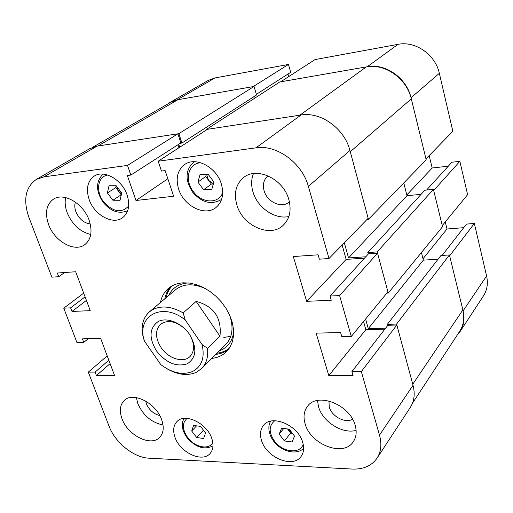 <?xml version="1.0" encoding="UTF-8"?>
<svg xmlns="http://www.w3.org/2000/svg" width="513" height="513" viewBox="0 0 513 513"><rect width="100%" height="100%" fill="white"/><g stroke="black" fill="none" stroke-linecap="round" stroke-linejoin="round"><path stroke-width="0.77" d="M355.176 425.36C350.001 404.552 317.406 391.874 307.518 406.283C303.888 411.086 303.1 416.966 305.158 423.93C310.628 444.668 343.537 457.307 353.252 441.808C356.317 437.275 356.958 431.792 355.176 425.36M317.502 400.486L318.56 406.86C322.683 421.795 342.402 434.274 356.112 430.394M161.717 419.833C156.247 403.077 132.79 391.252 124.152 400.576C119.971 404.917 119.247 410.958 121.972 418.698C127.666 435.409 151.2 447.156 159.799 437.236C163.57 433.03 164.211 427.233 161.717 419.833M136.381 397.601L137.811 403.532C143.076 415.389 151.482 422.539 163.031 424.982M89.134 220.25C83.548 203.603 63.811 192.042 53.512 199.127C46.33 204.43 44.676 212.876 48.549 224.457C54.41 241.168 74.359 252.543 84.645 244.746C91.179 239.539 92.68 231.376 89.134 220.25M65.645 197.582C64.689 202.25 65.183 207.258 67.126 212.594C72.16 224.489 80.041 231.786 90.75 234.473M288.825 199.538C283.516 178.992 256.853 166.295 243.611 177.549C235.89 184.167 233.639 193.298 236.852 204.931C242.585 225.682 269.947 238.109 283.067 225.406C289.704 219 291.621 210.381 288.825 199.538M253.473 173.567C251.203 179.242 251.056 185.411 253.018 192.061C257.462 207.701 274.949 219.731 288.851 216.512M328.942 400.954L329.256 407.059C331.751 416.518 345.332 423.667 352.578 419.224M145.673 401.063L146.372 403.693C149.123 410.009 153.586 413.959 159.78 415.549M75.398 202.122C74.462 204.969 74.616 208.137 75.86 211.632C79.002 218.884 83.805 223.008 90.256 223.989M268.068 175.863L267.799 176.068C263.688 179.678 262.464 184.603 264.112 190.836C267.106 202.103 281.913 208.791 289.14 202L289.396 201.769M302.644 442.155C298.002 425.04 271.678 414.023 263.458 425.392C260.296 429.407 259.661 434.453 261.559 440.545C266.407 457.602 292.891 468.593 301.028 456.525C303.805 452.678 304.344 447.894 302.644 442.155M211.831 438.589C207.066 423.122 184.526 412.484 176.793 421.757C173.388 425.591 172.778 430.721 174.952 437.14C179.896 452.556 202.513 463.156 210.208 453.357C213.28 449.644 213.818 444.72 211.831 438.589M221.347 184.007C216.569 167.123 195.677 156.215 184.629 164.551C177.517 170.13 175.51 178.293 178.607 189.028C183.68 206.046 204.995 216.755 215.999 207.496C222.347 202.032 224.13 194.203 221.347 184.007M127.134 195.081C122.248 179.774 104.062 169.373 94.289 176.074C87.492 181.076 85.774 188.899 89.147 199.544C94.27 214.934 112.7 225.175 122.46 217.807C128.667 212.889 130.225 205.315 127.134 195.081M211.811 358.401C217.749 357.741 222.68 355.471 226.599 351.597L230.029 347.134L232.376 341.78L233.55 335.701L233.492 329.09L232.19 322.177L229.683 315.194L226.047 308.384L221.411 301.984L215.922 296.225L209.785 291.307L203.206 287.402L196.428 284.632L189.682 283.093L183.192 282.817C177.376 283.202 172.471 285.042 168.476 288.357C164.282 291.935 161.608 296.655 160.447 302.516M170.771 286.671C167.738 289.992 165.75 294.045 164.801 298.822M107.217 355.9L88.307 372.124L108.987 426.021C115.053 442.533 133.733 457.654 148.962 458.186L352.251 469.062C363.358 469.478 371.604 465.862 376.997 458.218C381.088 451.78 381.922 444.078 379.498 435.114L413.042 385.276L396.85 325.024L387.886 325.274L351.899 371.592L353.059 375.612L328.795 375.606L316.136 333.136L340.6 332.539L341.793 336.669L351.29 336.464L387.924 291.807L377.549 253.217L368.462 253.839L330.032 296.02L331.257 300.259L306.659 301.323L293.314 256.545L318.111 254.814L319.368 259.174L329 258.526L368.161 218.294L349.943 150.501L308.371 186.386L329 258.526M351.899 371.592L361.332 371.572L379.498 435.114M330.032 296.02L339.6 295.584L351.29 336.464M308.371 186.386C302.234 163.051 276.622 144.377 255.993 147.827L301.009 115.027L207.425 129.302L158.184 161.217L255.993 147.827M158.184 161.217L161.473 171.073L165.128 170.598L173.644 196.229L135.964 200.5L127.333 175.523L130.828 175.068L127.506 165.417L177.908 133.803L97.021 146.141L43.868 176.87L127.506 165.417M43.868 176.87L36.391 179.377C25.445 187.168 22.931 199.769 28.85 217.191L51.864 277.167L58.732 276.706L57.328 273.025L75.674 271.749L90.256 310.66L71.98 311.449L70.608 307.858L63.759 308.166L76.937 342.504L83.766 342.357L82.426 338.843L100.657 338.394L114.579 375.548L96.418 375.542L95.11 372.111L88.307 372.124M36.391 179.377L89.724 148.667L97.021 146.141M177.908 133.803L180.852 142.903L130.828 175.068M177.934 144.781L178.909 147.782M301.009 115.027C320.676 111.449 344.563 128.603 349.943 150.501M342.126 245.041L346.14 259.386L306.659 301.323M364.512 258.167L346.14 259.386M384.846 329.186L365.833 329.673L363.55 321.516M413.042 385.276C415.197 393.785 414.273 401.192 410.278 407.482L376.997 458.218M83.696 293.147L63.759 308.166M339.6 295.584L377.549 253.217M361.332 371.572L396.85 325.024M215.858 354.374C220.699 353.829 224.906 352.187 228.471 349.443M365.833 329.673L328.795 375.606M167.841 178.768L135.964 200.5M88.249 338.702L83.766 342.357M110.109 363.614L96.418 375.542M108.839 360.229L95.11 372.111M64.625 272.518L58.732 276.706M86.415 300.4L71.98 311.449M85.087 296.86L70.608 307.858M223.822 337.451L230.773 336.316M219.442 350.802C227.541 347.731 232.28 341.517 233.671 332.174M217.025 353.213C221.796 352.604 225.919 350.905 229.407 348.128M144.409 341.055L160.787 364.621C172.163 373.073 182.769 375.362 192.606 371.489C201.846 366.545 205.001 357.548 202.064 344.512L185.212 319.977C162.275 301.202 135.874 316.104 144.409 341.055L142.511 334.213C141.21 324.639 143.512 317.188 149.418 311.859L152.694 309.621C161.48 305.28 171.637 306.383 183.173 312.917L196.146 301.368C213.953 306.223 221.885 317.836 219.955 336.201L207.496 348.346C208.381 356.875 206.412 363.627 201.577 368.61L225.816 344.447C232.171 337.657 233.639 328.48 230.215 316.931L229.144 314.02M206.13 288.979C193.856 283.208 183.654 283.458 175.529 289.736L149.418 311.859M188.418 282.939C178.992 283.542 172.406 287.742 168.662 295.552M172.163 285.844C169.104 289.088 167.065 293.058 166.052 297.758M177.1 99.849L170.143 102.35L208.246 80.406L215.011 77.938L177.1 99.849L253.14 86.614L288.466 64.452L215.011 77.938M288.466 64.452L290.672 72.295L256.365 94.347M287.973 74.026L288.704 76.617M398.017 44.349L314.982 59.585L280.682 81.817L367.276 66.741L398.017 44.349C415.325 40.687 435.422 54.66 439.34 73.314L452.851 131.283L425.97 158.902L411.035 97.746C406.681 78.047 385.378 63.08 367.276 66.741M429.176 155.612L432.183 168.001L448.311 166.186M459.86 161.326L467.625 194.658L442.257 225.579L433.697 190.528L459.86 161.326L451.908 162.236L426.572 190.047M463.707 227.682L446.996 229.003L445.278 221.905M457.186 335.136L460.052 331.59C463.867 325.601 464.881 318.701 463.092 310.897L449.644 255.827L474.345 223.456L466.497 224.091L442.148 255.429M474.345 223.456L486.587 275.988C488.209 283.439 487.17 290.076 483.464 295.898L460.052 331.59M170.143 102.35L167.52 104.139M423.007 258.757L446.996 229.003M406.822 194.94L432.183 168.001M368.238 254.082L367.827 252.569L377.202 251.921L388.258 293.07L386.834 293.135M365.782 256.782L348.539 257.936L407.014 195.709L403.776 182.929M344.313 242.79L348.539 257.936M206.553 129.866L206.418 129.456L299.887 115.201L366.244 66.921C384.872 63.15 406.822 78.572 411.311 98.855L350.276 151.733L368.443 219.32L367.039 219.442M178.768 144.243L179.742 147.244M92.706 147.257L170.739 102.286L177.928 99.708L97.893 146.006L178.87 133.656L181.91 143.044L180.255 143.287M396.594 324.069L449.433 254.955L462.861 309.935L412.76 384.224L396.594 324.069L387.347 324.325L387.681 325.543M385.603 328.211L368.289 328.66L365.596 319.022M438.07 259.212L423.36 260.142L421.43 252.531M449.433 254.955L440.956 255.506L387.347 324.325M462.861 309.935C464.701 317.989 463.656 325.107 459.712 331.289L412.465 403.231M178.87 133.656L254.044 86.453L177.928 99.708M254.044 86.453L256.545 94.969L181.91 143.044M253.768 96.758L254.275 98.477M366.244 66.921L279.745 81.984L206.418 129.456M368.443 219.32L426.2 159.832L411.311 98.855M421.083 194.318L407.014 195.709M388.258 293.07L442.539 226.727L433.408 189.355L424.822 190.227L367.827 252.569M377.202 251.921L433.408 189.355M368.289 328.66L423.36 260.142M156.484 350.918C166.129 362.922 176.401 367.218 187.296 363.807C196.524 357.664 197.268 347.84 189.515 334.341C181.666 322.792 166.783 316.842 158.119 321.574C149.296 328.115 148.751 337.894 156.484 350.918M183.936 327.954C174.895 320.881 167.071 319.695 160.466 324.402C154.99 330.378 155.221 338.138 161.153 347.686C168.411 358.632 183.41 363.358 190.009 356.541C195.094 350.648 194.767 343.024 189.021 333.681L188.438 332.854M201.577 368.61L196.069 372.432C187.316 376.074 177.562 374.817 166.821 368.661M207.496 348.346L202.064 344.512M185.212 319.977L183.173 312.917M219.955 336.201L196.146 301.368M116.169 185.732L115.739 187.598L118.452 191.176L121.53 193.882M109.019 185.751L116.201 185.732L121.728 193.029L120.036 200.269L112.879 200.224L107.39 192.997L109.019 185.751M121.324 194.754L112.879 200.224M116.419 186.027L118.452 191.176L121.158 194.754M115.739 187.598L107.39 192.997M287.511 428.977L292.102 432.927M281.599 428.214L289.281 429.201L294.526 436.121L292.057 441.982L284.407 440.949L279.194 434.094L281.599 428.214M292.416 433.331L290.64 433.1L284.407 440.949M287.569 428.983L290.64 433.1M283.734 428.49L279.194 434.094M206.348 174.298L205.713 176.498L208.547 180.294L213.414 183.789M200.102 174.349L208.131 174.279L213.934 182.025L211.651 189.759L203.655 189.759L197.909 182.096L200.102 174.349M213.325 184.077L211.388 184.084L203.655 189.759M206.553 174.292L208.547 180.294L211.388 184.084M205.713 176.498L197.909 182.096M193.581 425.444L200.519 426.367L205.546 432.927L203.61 438.493L196.697 437.531L191.702 431.029L193.581 425.444M203.437 430.176L196.697 437.531M196.543 425.841L191.702 431.029M439.34 73.314L411.035 97.746M463.092 310.897L486.587 275.988M107.833 175.061C97.566 176.331 95.412 191.554 103.703 201.878C113.2 212.106 121.523 213.485 128.667 206.014M274.814 420.724C268.754 425.566 268.632 432.344 274.442 441.065C282.509 452.376 300.208 454.473 303.183 444.175M194.004 161.839L194.004 161.839C185.27 169.797 184.802 179.896 192.599 192.144C201.898 202.789 211.516 205.238 221.456 199.486L221.456 199.486M200.904 162.788C188.335 162.974 184.096 180.063 193.324 191.586C201.68 203.417 218.705 204.257 222.687 192.689M187.123 418.364C181.942 422.975 182.153 429.407 187.764 437.66C194.825 447.317 208.99 450.254 212.831 442.648M103.075 174.099C95.674 181.564 95.707 190.99 103.158 202.379M103.177 202.404C110.955 211.542 119.125 214.299 127.705 210.67M270.774 421.135C268.19 424.309 267.485 432.978 273.621 441.135M273.698 441.238C281.252 451.543 296.745 455.538 303.625 448.304M183.975 418.416C180.993 424.264 182.044 430.715 187.13 437.769M187.187 437.845C195.799 447.49 204.405 450.157 213.01 445.842"/></g></svg>
